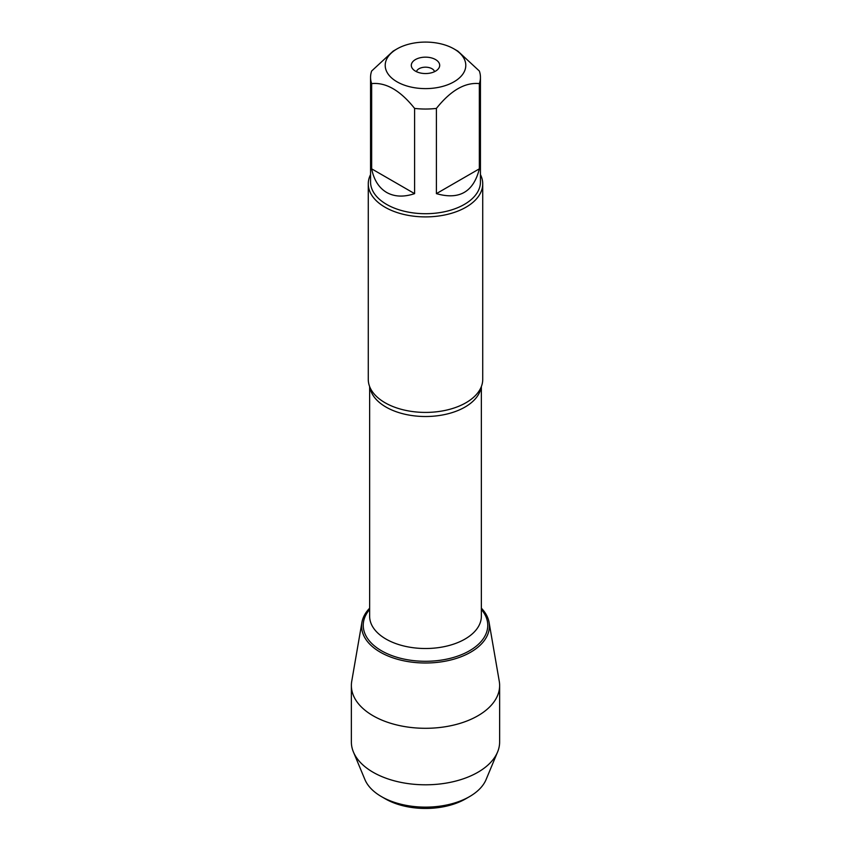 <?xml version="1.0" encoding="UTF-8"?>
<svg xmlns="http://www.w3.org/2000/svg" width="851" height="851" viewBox="0 0 851 851"><rect width="100%" height="100%" fill="white"/><g stroke="black" fill="none" stroke-linecap="round" stroke-linejoin="round"><path stroke-width="1.28" d="M368.27 183.859L368.27 379.376A57.23 33.04 0 0 0 371.727 390.694A57.23 33.04 0 0 0 385.035 402.736A57.23 33.04 0 0 0 479.273 390.694A57.23 33.04 0 0 0 482.73 379.376L482.73 183.859A57.23 33.04 180 0 1 425.5 216.899A57.23 33.04 180 0 1 368.27 183.859A57.23 33.04 180 0 1 370.557 174.604M361.909 622.443A63.91 36.901 0 0 1 369.642 608.178A63.91 36.901 0 0 0 425.5 663.003A63.91 36.901 0 0 0 481.358 608.178A63.91 36.901 0 0 1 489.091 622.443L499.26 681.247A74.133 42.795 180 0 1 499.633 685.502A74.133 42.795 180 0 1 453.87 725.041A74.133 42.795 180 0 1 373.078 715.765A74.133 42.795 180 0 1 351.367 685.502A74.133 42.795 180 0 1 351.74 681.247L361.909 622.443A63.91 36.901 0 0 0 380.312 652.196A63.91 36.901 0 0 0 452.86 659.451A63.91 36.901 0 0 0 489.091 622.443M480.443 174.604A57.23 33.04 180 0 1 482.73 183.859M435.531 59.559A14.19 8.191 180 0 1 438.456 68.697A14.19 8.191 180 0 1 425.5 73.548A14.19 8.191 180 0 1 412.544 68.697A14.19 8.191 180 0 1 417.447 58.602A14.19 8.191 180 0 1 435.531 59.559M397.013 81.802A40.295 23.264 0 0 0 453.987 81.802A40.295 23.264 0 0 0 453.987 48.901A40.295 23.264 0 0 0 433.489 42.55A40.295 23.264 0 0 0 397.013 48.901A40.295 23.264 0 0 0 397.013 81.802M436.403 193.634C459.274 200.198 473.592 191.932 479.347 168.838L436.403 193.634L436.403 108.407C450.711 90.451 465.029 82.185 479.347 83.611A54.943 31.721 0 0 0 480.443 77.313A54.943 31.721 0 0 0 479.347 71.016L457.881 51.145L453.987 48.901M479.347 168.838L479.347 83.611M397.013 48.901L393.119 51.145L371.653 71.016A54.943 31.721 0 0 0 370.557 77.313A54.943 31.721 0 0 0 371.653 83.611C385.96 82.185 400.278 90.451 414.597 108.407A54.943 31.721 0 0 0 436.403 108.407M371.653 168.838C373.919 179.986 378.918 187.858 386.652 192.454C394.502 196.847 403.821 197.251 414.597 193.634L371.653 168.838L371.653 83.611M414.597 193.634L414.597 108.407M480.443 77.313L480.443 181.986A54.943 31.721 180 0 1 446.53 211.293A54.943 31.721 180 0 1 386.652 204.421A54.943 31.721 180 0 1 370.557 181.986L370.557 77.313M434.553 71.665A9.159 5.287 0 0 0 431.978 68.729A9.159 5.287 0 0 0 422.66 67.442A9.159 5.287 0 0 0 416.447 71.665M385.322 798.844L381.439 796.6L385.322 798.844A56.815 32.806 0 0 0 465.678 798.844L469.561 796.6A62.314 35.976 180 0 1 381.439 796.6L381.439 796.6A62.314 35.976 180 0 1 364.919 779.58L353.431 752.018A74.133 42.795 180 0 1 351.367 741.998L351.367 685.502M499.633 685.502L499.633 741.998A74.133 42.795 180 0 1 497.569 752.018L486.081 779.58A62.314 35.976 180 0 1 469.561 796.6M497.569 752.018A74.133 42.795 180 0 1 445.605 783.197A74.133 42.795 180 0 1 373.078 772.261A74.133 42.795 180 0 1 353.431 752.018M481.145 387.12A55.858 32.253 180 0 1 425.5 416.511A55.858 32.253 180 0 1 369.855 387.12M369.642 386.567L369.642 616.273A55.858 32.253 0 0 0 425.5 648.515A55.858 32.253 0 0 0 481.358 616.273L481.358 386.567M481.358 609.454A62.272 35.955 180 0 1 425.5 661.291A62.272 35.955 180 0 1 369.642 609.454"/></g></svg>
